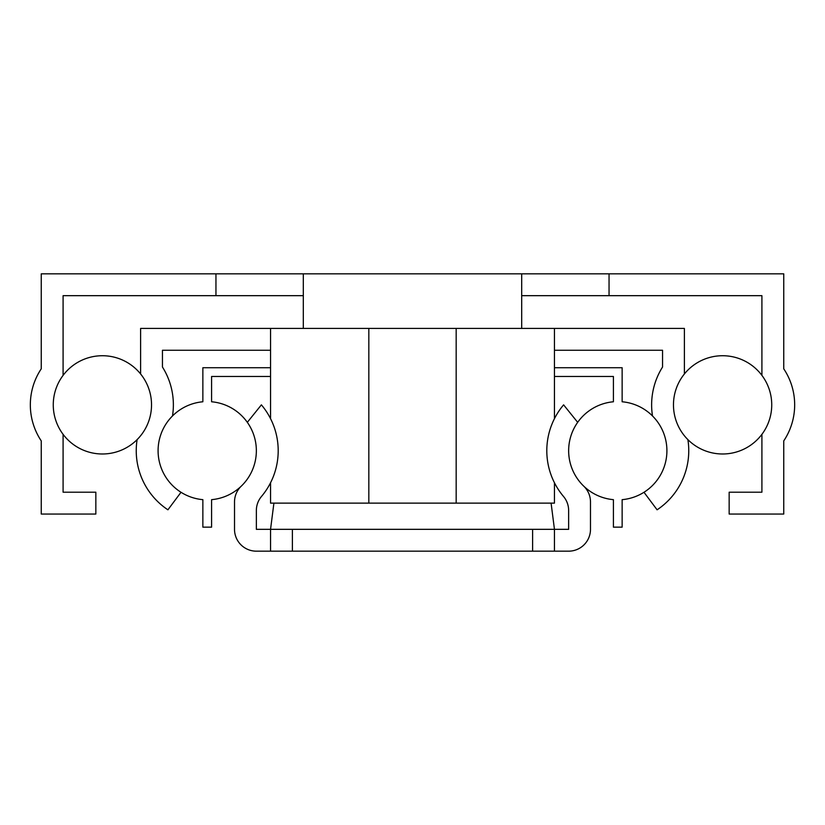 <?xml version="1.0" encoding="UTF-8"?>
<svg xmlns="http://www.w3.org/2000/svg" width="825" height="825" viewBox="0 0 825 825"><rect width="100%" height="100%" fill="white"/><g stroke="black" fill="none" stroke-linecap="round" stroke-linejoin="round"><path stroke-width="1.24" d="M270.548 418.677L270.548 328.422L554.452 328.422L554.452 418.677M554.452 482.759L554.452 503.126L456.173 503.126L456.173 328.422M456.173 503.126L368.827 503.126L368.827 328.422M368.827 503.126L270.548 503.126L270.548 482.759M303.311 295.67L215.954 295.67L215.954 273.828L521.689 273.828L521.689 328.422M303.311 273.828L303.311 328.422M215.954 273.828L41.25 273.828L41.25 368.827A64.917 64.917 0 0 0 41.25 440.89L41.25 514.047L95.844 514.047L95.844 492.205L63.092 492.205L63.092 434.342A49.139 49.139 0 0 1 63.092 375.375L63.092 295.67L215.954 295.67M609.046 295.67L761.908 295.67L761.908 375.375A49.139 49.139 0 0 1 761.908 434.342L761.908 492.205L729.156 492.205L729.156 514.047L783.75 514.047L783.75 440.89A64.917 64.917 0 0 0 783.75 368.827L783.75 273.828L609.046 273.828L609.046 295.67L521.689 295.67M521.689 273.828L609.046 273.828M63.092 434.342A49.139 49.139 0 0 0 137.115 439.622A70.971 70.971 0 0 0 167.908 509.809L181.015 492.278A49.139 49.139 0 0 1 172.497 415.955A70.971 70.971 0 0 0 162.453 367.032L162.453 350.264L270.548 350.264M270.548 328.422L140.611 328.422L140.611 373.972A49.139 49.139 0 0 0 63.092 375.375M554.452 350.264L662.547 350.264L662.547 367.032A70.971 70.971 0 0 0 652.503 415.955A49.139 49.139 0 0 1 643.985 492.278L657.092 509.809A70.971 70.971 0 0 0 687.885 439.622A49.139 49.139 0 0 0 761.908 434.342M761.908 375.375A49.139 49.139 0 0 0 684.389 373.972L684.389 328.422L554.452 328.422M140.611 373.972A49.139 49.139 0 0 1 137.115 439.622M687.885 439.622A49.139 49.139 0 0 1 684.389 373.972M551.09 503.126L554.452 529.33L568.642 529.33L568.642 510.52A21.842 21.842 0 0 0 563.506 496.454A70.971 70.971 0 0 1 563.609 404.858L577.675 422.328A49.139 49.139 0 0 0 583.76 486.173A21.842 21.842 0 0 1 590.483 501.93L590.483 529.33A21.842 21.842 0 0 1 568.642 551.172L270.548 551.172L270.548 529.33L554.452 529.33L554.452 551.172M270.548 551.172L256.358 551.172A21.842 21.842 0 0 1 234.517 529.33L234.517 501.93A21.842 21.842 0 0 1 241.24 486.173A49.139 49.139 0 0 0 211.592 401.775L211.592 376.468L270.548 376.468M247.325 422.328L261.391 404.858A70.971 70.971 0 0 1 261.494 496.454A21.842 21.842 0 0 0 256.358 510.52L256.358 529.33L270.548 529.33L273.91 503.126M292.39 551.172L292.39 529.33M532.61 551.172L532.61 529.33M554.452 376.468L613.408 376.468L613.408 401.775A49.139 49.139 0 0 0 613.408 499.661L613.408 527.154L622.143 527.154L622.143 499.661A49.139 49.139 0 0 0 643.985 492.278M652.503 415.955A49.139 49.139 0 0 0 622.143 401.775L622.143 367.733L554.452 367.733M270.548 367.733L202.857 367.733L202.857 401.775A49.139 49.139 0 0 0 172.497 415.955M181.015 492.278A49.139 49.139 0 0 0 202.857 499.661L202.857 527.154L211.592 527.154L211.592 499.661A49.139 49.139 0 0 0 241.24 486.173"/></g></svg>
